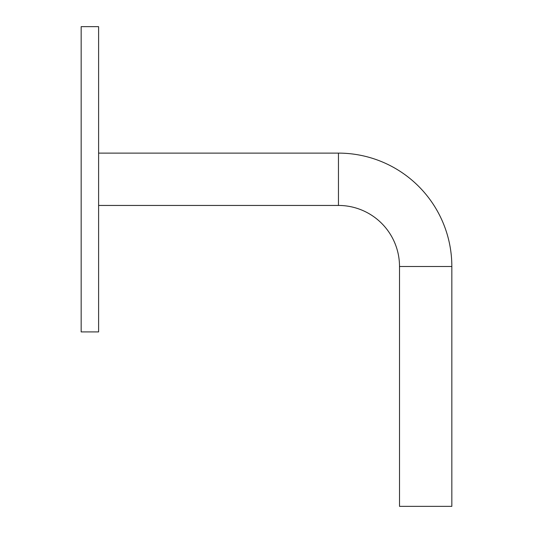 <?xml version="1.0" encoding="UTF-8"?>
<svg xmlns="http://www.w3.org/2000/svg" width="533" height="533" viewBox="0 0 533 533"><rect width="100%" height="100%" fill="white"/><g stroke="black" fill="none" stroke-linecap="round" stroke-linejoin="round"><path stroke-width="0.8" d="M399.51 266.5A61.055 61.055 0 0 0 338.455 205.445L338.455 153.118A113.382 113.382 0 0 1 451.837 266.5L451.837 506.35L399.51 506.35L399.51 266.5L451.837 266.5M98.605 179.281L98.605 331.912L81.163 331.912L81.163 26.65L98.605 26.65L98.605 179.281M338.455 205.445L98.605 205.445M338.455 153.118L98.605 153.118"/></g></svg>
